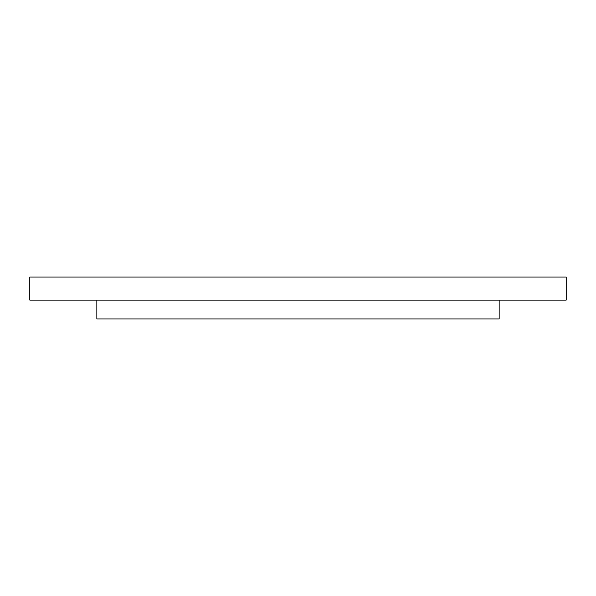 <?xml version="1.0" encoding="UTF-8"?>
<svg xmlns="http://www.w3.org/2000/svg" width="596" height="596" viewBox="0 0 596 596"><rect width="100%" height="100%" fill="white"/><g stroke="black" fill="none" stroke-linecap="round" stroke-linejoin="round"><path stroke-width="0.89" d="M533.368 277.051L29.8 277.051L29.8 300.108L566.2 300.108L566.2 277.051L533.368 277.051M499.15 300.108L499.15 318.949L96.85 318.949L96.85 300.108"/></g></svg>
